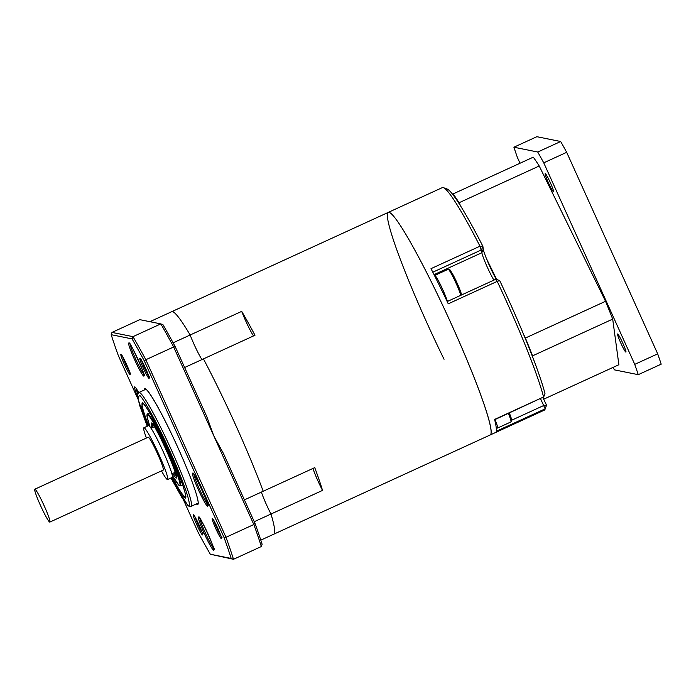 <?xml version="1.0" encoding="UTF-8"?>
<svg xmlns="http://www.w3.org/2000/svg" width="696" height="696" viewBox="0 0 696 696"><rect width="100%" height="100%" fill="white"/><g stroke="black" fill="none" stroke-linecap="round" stroke-linejoin="round"><path stroke-width="1.04" d="M444.057 359.267A122.4 10.884 65.4 0 1 388.22 212.419A122.4 10.884 65.4 0 1 441.795 303.421A122.4 10.884 65.4 0 1 490.967 429.206A122.4 10.884 65.4 0 1 490.236 434.948L273.754 534.197A122.4 10.884 -114.6 0 0 270.988 514.031A122.4 10.884 65.4 0 1 274.476 528.455A122.4 10.884 65.4 0 1 273.754 534.197L260.8 540.139M173.121 342.806L190.147 335.002A18.505 1.644 -114.6 0 0 201.944 359.58A18.505 1.644 65.4 0 1 190.147 335.002A122.4 10.884 -114.6 0 0 172.477 311.617A122.4 10.884 -114.6 0 0 171.729 311.669A122.4 10.884 65.4 0 1 190.147 335.002L241.695 311.364A18.505 1.644 -114.6 0 0 253.492 335.942M184.631 367.514L203.441 358.892A122.4 10.884 65.4 0 1 263.21 491.254A122.4 10.884 -114.6 0 0 203.441 358.892L254.988 335.263A122.4 10.884 -114.6 0 0 241.695 311.364M244.392 499.876L314.749 467.616A122.4 10.884 -114.6 0 1 322.526 490.402L270.988 514.031A18.505 1.644 65.4 0 1 261.392 492.081A18.505 1.644 -114.6 0 0 270.988 514.031L254.249 521.704M312.939 468.452A18.505 1.644 -114.6 0 0 322.526 490.402M149.884 321.691L388.22 212.419A122.4 10.884 65.4 0 1 434.408 288.1A122.4 10.884 65.4 0 1 490.236 434.948L544.359 410.135A122.4 10.884 -114.6 0 0 545.046 409.283A122.4 10.884 -114.6 0 0 545.168 408.848L540.531 398.686M494.665 419.714L543.559 396.981A122.4 10.884 -114.6 0 0 497.222 281.375L448.25 303.821A122.4 10.884 -114.6 0 0 439.559 285.743A122.4 10.884 -114.6 0 0 431.007 268.656L479.979 246.201A122.4 10.884 -114.6 0 0 443.43 187.65A122.4 10.884 -114.6 0 0 442.343 187.607L388.22 212.419M493.899 280.131A17.078 1.522 65.4 0 1 489.767 272.397A17.078 1.522 65.4 0 1 481.876 252.709L479.979 246.201L482.867 246.245L483.25 249.072A19.923 1.775 -114.6 0 0 496.248 279.296M542.871 397.616L546.543 405.107L545.168 408.848L496.204 431.294A122.4 10.884 -114.6 0 0 494.595 419.436L543.559 396.981L544.968 393.518A119.555 10.631 65.4 0 0 499.711 280.601L497.222 281.375L495.943 279.192L447.18 301.551M443.43 187.65L447.171 189.051A119.555 10.631 65.4 0 1 482.867 246.245L481.493 249.881L432.816 272.197M511.699 420.201L543.854 405.455L546.543 405.107A119.555 10.631 65.4 0 1 546.421 405.533L545.046 409.283M175.261 346.773L173.652 346.973A156.556 13.92 -114.6 0 0 160.811 323.892L139.818 319.655L111.978 332.418L132.971 336.655A156.556 13.92 65.4 0 1 145.821 359.728L173.652 346.973L213.742 435.748L223.468 453.54L254.945 523.244L253.822 524.532L213.742 435.748L206.729 416.478L175.261 346.773A154.851 13.763 65.4 0 0 162.994 324.719L160.811 323.892L132.971 336.655L132.066 338.9L111.203 334.689L111.978 332.418M144.333 360.946L145.821 359.728L225.991 537.295A156.556 13.92 65.4 0 1 233.499 559.297L231.194 558.444A154.851 13.763 -114.6 0 0 224.016 537.425L144.333 360.946A154.851 13.763 -114.6 0 0 132.066 338.9M254.945 523.244A154.851 13.763 65.4 0 1 262.122 544.263L261.339 546.534L233.499 559.297L210.331 554.233L231.194 558.444M183.596 500.163L198.055 532.188A154.851 13.763 -114.6 0 0 210.331 554.233M111.203 334.689A154.851 13.763 -114.6 0 0 118.381 355.717L137.886 398.921M261.339 546.534A156.556 13.92 -114.6 0 0 253.822 524.532L225.991 537.295L224.016 537.425M150.031 426.883L147.439 418.783L146.882 414.877L147.491 413.911A39.568 3.515 -114.6 0 1 148.361 414.25A39.568 3.515 -114.6 0 1 168.684 451.739A39.568 3.515 -114.6 0 1 180.473 485.843L179.011 485.425L176.775 482.754L172.304 475.455L178.863 485.225C182.543 489.271 177.463 472.88 169.546 455.21C162.159 437.984 150.432 416.025 148.065 414.999L147.004 416.643L150.04 426.892M148.048 425.865L141.653 406.769L142.784 402.958C145.96 404.324 161.716 433.817 171.634 456.959C182.265 480.684 189.094 502.703 184.144 497.266L171.773 477.613M167.597 479.535L172.234 477.404A28.466 2.532 -114.6 0 0 171.294 471.757A28.466 2.532 -114.6 0 0 158.862 442.465A28.466 2.532 -114.6 0 0 148.509 425.656L143.872 427.779A28.466 2.532 65.4 0 1 154.225 444.596A28.466 2.532 65.4 0 1 166.657 473.889A28.466 2.532 65.4 0 1 167.597 479.535A28.466 2.532 65.4 0 1 161.489 470.905M146.421 438.036A28.466 2.532 65.4 0 1 144.811 433.425A28.466 2.532 65.4 0 1 143.872 427.779M49.868 522.078L163.264 470.087A18.079 1.61 -114.6 0 0 162.664 466.503A18.079 1.61 -114.6 0 0 154.773 447.902A18.079 1.61 -114.6 0 0 148.196 437.227L34.8 489.218A18.079 1.61 -114.6 0 0 35.4 492.803A18.079 1.61 -114.6 0 0 43.291 511.403A18.079 1.61 -114.6 0 0 49.868 522.078A18.079 1.61 -114.6 0 0 49.268 518.494A18.079 1.61 -114.6 0 0 41.377 499.893A18.079 1.61 -114.6 0 0 34.8 489.218M152.963 427.37A28.466 2.532 65.4 0 1 152.459 424.021M151.023 428.257L154.06 426.865A25.047 2.227 65.4 0 1 154.573 427.057M175.131 471.897A25.047 2.227 65.4 0 1 174.931 472.41L171.903 473.802M176.044 475.481A28.466 2.532 65.4 0 1 173.843 472.906M617.674 333.976A9.961 0.887 -114.6 0 0 617.613 333.984A9.961 0.887 -114.6 0 0 620.832 343.111A9.961 0.887 -114.6 0 0 625.861 352.098A9.961 0.887 -114.6 0 0 625.922 352.098A9.961 0.887 -114.6 0 0 622.702 342.963A9.961 0.887 -114.6 0 0 617.674 333.976M545.273 173.609A9.961 0.887 -114.6 0 0 545.212 173.617A9.961 0.887 -114.6 0 0 548.422 182.752A9.961 0.887 -114.6 0 0 553.451 191.739A9.961 0.887 -114.6 0 0 553.511 191.731A9.961 0.887 -114.6 0 0 550.301 182.596A9.961 0.887 -114.6 0 0 545.273 173.609M513.909 147.213L536.842 136.703L560.672 141.506L537.73 152.024L513.909 147.213A165.091 14.677 -114.6 0 0 517.424 157.522L520.008 163.247M613.045 367.41A165.091 14.677 -114.6 0 0 614.438 369.863L638.258 374.674L661.2 364.156A165.091 14.677 65.4 0 0 657.685 353.855L634.743 364.365L543.75 162.829L566.683 152.311L657.685 353.855M638.258 374.674A165.091 14.677 -114.6 0 0 634.743 364.365M560.672 141.506A165.091 14.677 65.4 0 1 566.683 152.311M543.75 162.829A165.091 14.677 -114.6 0 0 537.73 152.024M532.718 357.17L532.544 355.856L612.697 319.116L618.883 364.73L543.654 399.217M532.544 355.856A122.4 10.884 -114.6 0 0 525.402 338.038L523.488 334.141M612.697 319.116A122.4 10.884 -114.6 0 0 605.546 301.29L525.402 338.038M460.97 206.634L459.064 202.736L539.217 165.987L605.546 301.29M496.683 279.461L486.339 258.364M539.217 165.987A122.4 10.884 -114.6 0 0 533.284 157.157L453.139 193.897L453.313 195.211M459.064 202.736A122.4 10.884 -114.6 0 0 453.139 193.897M434.043 274.633L481.876 252.709L483.25 249.072M122.635 356.656A9.961 0.887 -114.6 0 0 129.56 371.751M120.956 354.377A11.101 0.983 65.4 0 1 126.707 364.713A11.101 0.983 65.4 0 1 130.074 374.57A11.101 0.983 65.4 0 1 124.314 364.234A11.101 0.983 65.4 0 1 120.956 354.377M144.133 390.091A63.762 5.664 65.4 0 1 145.012 388.577A63.762 5.664 65.4 0 1 178.054 447.954A63.762 5.664 65.4 0 1 197.377 504.557A63.762 5.664 65.4 0 1 196.324 503.939M137.495 396.494A18.218 1.618 65.4 0 1 134.789 386.872A18.218 1.618 65.4 0 1 138.687 392.596L135.589 387.515M136.085 388.298A17.078 1.522 -114.6 0 0 137.747 393.701M193.357 514.744A11.101 0.983 65.4 0 1 199.117 525.08A11.101 0.983 65.4 0 1 202.475 534.937A11.101 0.983 65.4 0 1 196.724 524.593A11.101 0.983 65.4 0 1 193.357 514.744M195.045 517.024A9.961 0.887 -114.6 0 0 201.962 532.118M198.595 517.006A18.218 1.618 65.4 0 1 208.034 533.971A18.218 1.618 65.4 0 1 213.55 550.144A18.218 1.618 65.4 0 1 204.111 533.179A18.218 1.618 65.4 0 1 198.595 517.006M199.891 518.433A17.078 1.522 -114.6 0 0 205.72 533.736A17.078 1.522 -114.6 0 0 213.515 548.143M128.838 342.989A18.218 1.618 65.4 0 1 138.278 359.954A18.218 1.618 65.4 0 1 143.802 376.127A18.218 1.618 65.4 0 1 134.363 359.162A18.218 1.618 65.4 0 1 128.838 342.989M130.135 344.416A17.078 1.522 -114.6 0 0 135.972 359.719A17.078 1.522 -114.6 0 0 143.759 374.117M212.323 518.563A11.101 0.983 65.4 0 1 218.074 528.899A11.101 0.983 65.4 0 1 221.441 538.756A11.101 0.983 65.4 0 1 215.682 528.421A11.101 0.983 65.4 0 1 212.323 518.563M214.003 520.843A9.961 0.887 -114.6 0 0 220.928 535.937M192.644 473.123A18.218 1.618 65.4 0 1 202.084 490.088A18.218 1.618 65.4 0 1 207.608 506.262A18.218 1.618 65.4 0 1 198.169 489.297A18.218 1.618 65.4 0 1 192.644 473.123M193.94 474.55A17.078 1.522 -114.6 0 0 199.778 489.853A17.078 1.522 -114.6 0 0 207.565 504.261M139.913 358.196A11.101 0.983 65.4 0 1 145.664 368.541A11.101 0.983 65.4 0 1 149.031 378.398A11.101 0.983 65.4 0 1 143.28 368.053A11.101 0.983 65.4 0 1 139.913 358.196M141.601 360.485A9.961 0.887 -114.6 0 0 148.518 375.579M172.547 473.506L175.375 477.273C178.28 480.684 175.879 472.949 168.171 454.053C158.644 433.634 153.103 423.264 151.554 422.95L151.667 427.962M147.248 426.23L137.895 398.678L139.417 395.267C141.227 395.389 155.043 417.374 172.973 458.072C190.643 498.562 191.261 509.489 187.511 504.957L170.972 477.978L182.074 497.823L187.964 505.557C189.329 506.592 190.373 506.845 191.104 506.331L198.108 503.121M147.239 426.239L139.513 405.037L137.46 395.05L138.913 392.474A62.623 5.568 65.4 0 1 140.287 393.022A62.623 5.568 65.4 0 1 172.46 452.348A62.623 5.568 65.4 0 1 191.104 506.331M142.393 402.784L142.941 403.158C147.674 408.091 155.721 422.663 167.084 446.849C180.194 474.002 187.79 500.059 185.528 496.996A51.808 4.602 65.4 0 1 184.431 496.518A51.808 4.602 65.4 0 1 172.33 477.325M148.631 425.63A51.808 4.602 65.4 0 1 142.358 402.801M510.707 419.758A14.233 1.262 65.4 0 0 509.333 412.989L511.69 420.149L510.942 421.924A15.373 1.366 -114.6 0 0 508.402 413.415M495.004 419.558A15.373 1.366 65.4 0 1 497.544 428.066L496.248 427.953M460.787 295.313A15.373 1.366 -114.6 0 0 452.035 275.024A15.373 1.366 -114.6 0 0 448.154 269.291L434.748 275.433A15.373 1.366 65.4 0 1 438.628 281.167A15.373 1.366 65.4 0 1 447.389 301.455M453.253 275.164A14.233 1.262 65.4 0 1 461.587 294.947M544.968 393.518L543.593 397.268M499.711 280.601L495.97 279.2M121.756 355.021L121.426 354.882C121.234 352.733 131.283 374.152 130.117 373.83L130.691 373.056M145.821 389.221L145.812 389.221C146.212 389.89 145.238 387.402 150.606 394.989C157.592 405.759 166.24 422.315 176.558 444.674C186.424 466.407 193.149 483.337 196.733 495.465C199.152 505.026 197.803 502.434 198.082 503.234L198.325 503.017M194.167 515.379L193.836 515.24C193.645 513.1 203.693 534.519 202.527 534.189L203.101 533.423M199.395 517.65L199.169 517.563C197.942 511.656 217.404 554.12 213.698 549.266L214.22 548.631M129.647 343.633L129.412 343.546C128.195 337.63 147.648 380.103 143.941 375.24L144.464 374.613M213.124 519.207L212.793 519.068C212.602 516.919 222.65 538.347 221.485 538.017L222.059 537.242M193.453 473.767L193.218 473.68C192 467.773 211.454 510.238 207.747 505.383L208.269 504.748M140.722 358.84L140.392 358.701C140.192 356.561 150.24 377.98 149.075 377.65L149.657 376.884M153.146 423.525L152.006 423.551C153.616 420.462 180.334 480.388 176.105 476.186L176.192 475.933M180.473 485.843L182.717 484.808M147.491 413.911L149.744 412.876M138.913 392.474L145.916 389.264M510.942 421.924L497.544 428.066M461.622 294.93L459.343 288.275L453.227 275.103C448.328 267.168 450.286 269.787 448.154 269.291"/></g></svg>
